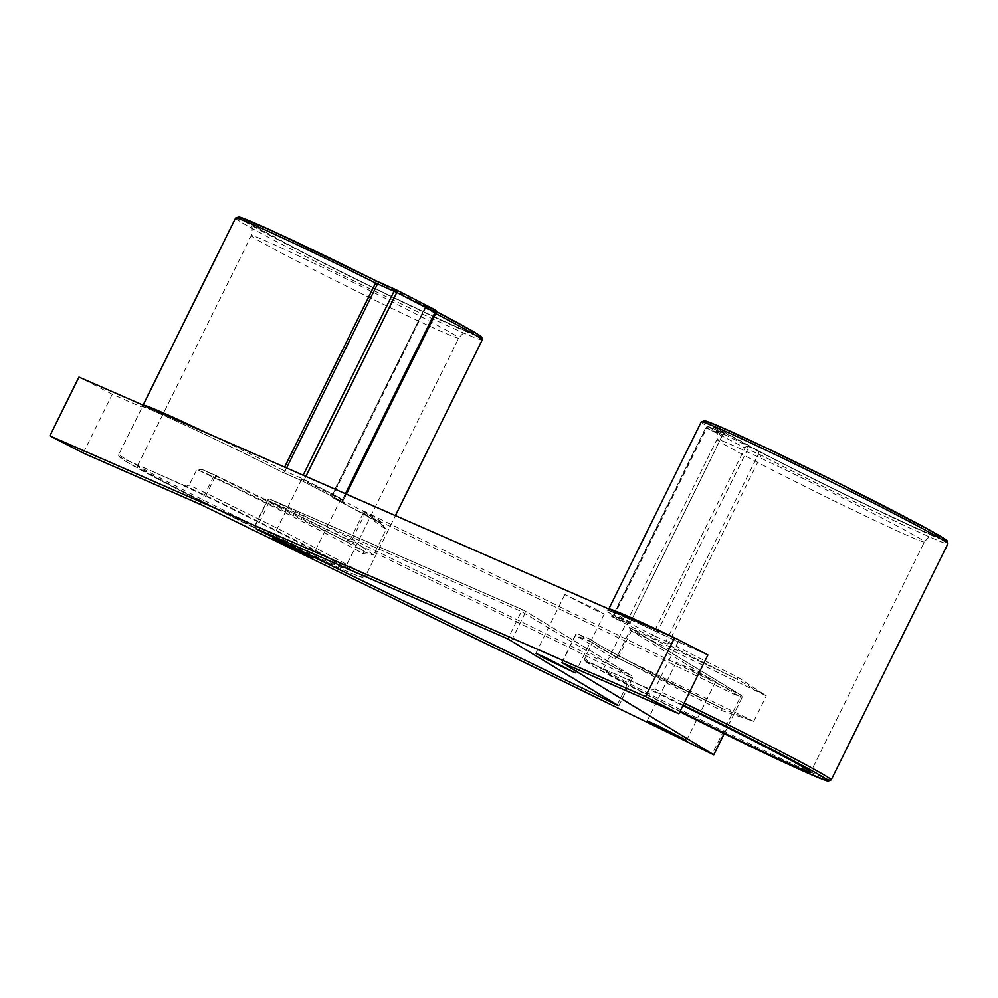 <?xml version="1.0" encoding="UTF-8"?>
<svg xmlns="http://www.w3.org/2000/svg" width="998" height="998" viewBox="0 0 998 998"><rect width="100%" height="100%" fill="white"/><g stroke="black" fill="none" stroke-linecap="round" stroke-linejoin="round"><path stroke-width="0.75" stroke-dasharray="4.99 3.74" d="M118.862 454.352L118.7 455.849L119.847 457.159A135.379 3.78 -153.7 0 0 177.27 489.145A135.379 3.78 -153.7 0 0 344.385 570.282A135.379 3.78 -153.7 0 0 305.151 545.12A135.379 3.78 -153.7 0 0 186.252 486.226L189.171 485.128A137.562 3.842 26.3 0 1 307.159 543.611A137.562 3.842 26.3 0 1 365.505 576.12A137.562 3.842 26.3 0 1 301.433 548.176A137.562 3.842 26.3 0 1 177.207 486.725A137.562 3.842 26.3 0 1 118.862 454.352L143.088 405.35A137.562 3.842 26.3 0 1 143.076 405.225A137.562 3.842 26.3 0 1 143.126 405.176M680.112 711.212A115.693 3.231 26.3 0 1 652.23 697.041A115.693 3.231 26.3 0 1 603.166 669.695A115.693 3.231 26.3 0 1 618.71 675.521L651.919 690.055L654.838 688.944L679.052 639.955L679.962 642.737L707.906 654.962M562.086 662.66L575.646 635.215L592.288 642.5L591.565 639.93L578.291 634.117A2.183 2.083 -58.7 0 0 575.447 635.177L561.899 662.572M592.138 640.342L591.565 639.93A139.745 3.905 26.3 0 0 650.559 672.465A139.745 3.905 26.3 0 0 722.427 708.592L650.596 672.477C613.57 653.228 594.084 642.512 592.126 640.329L592.126 640.329M331.66 493.598L340.979 498.8L330.737 494.334L301.571 479.314L331.66 493.598M706.322 676.444L715.641 681.646L705.411 677.18L676.232 662.161L706.322 676.444M594.958 608.855L604.289 614.044L594.047 609.578L564.88 594.571L594.958 608.855M186.252 486.226L153.056 471.692A115.693 3.231 26.3 0 1 295.857 541.041A115.693 3.231 26.3 0 1 344.934 568.386A115.693 3.231 26.3 0 1 291.042 544.883A115.693 3.231 26.3 0 1 186.576 493.212A115.693 3.231 26.3 0 1 137.499 465.866A115.693 3.231 26.3 0 1 153.056 471.692L119.847 457.159M435.652 313.547A137.562 3.842 -153.7 0 0 425.51 308.282L333.008 495.457A137.562 3.842 26.3 0 1 379.302 520.195L386.151 529.476L380.126 523.014A139.745 3.905 -153.7 0 0 333.095 497.877L342.688 501.819L304.353 482.059A2.183 1.123 -62.7 0 0 304.353 482.059L299.038 479.489A2.183 1.871 -66.4 0 1 298.951 479.439L282.397 472.191A139.745 3.905 -153.7 0 0 140.244 406.498L143.088 405.35M201.334 504.801L214.894 477.356L196.918 469.447L202.906 469.809A139.745 3.905 26.3 0 1 365.592 552.405L373.564 554.95L362.835 553.503A137.562 3.842 -153.7 0 0 314.906 527.93A137.562 3.842 -153.7 0 0 196.918 469.447L189.171 485.128M610.913 615.991A2.183 1.871 113.6 0 0 611.001 616.028L627.555 623.276A2.183 2.183 0 0 0 630.399 622.241L722.602 434.966L706.048 427.718L613.545 614.893L630.1 622.141A2.183 1.871 113.6 0 1 627.468 623.239A2.183 1.796 -61.4 0 0 630.062 622.041A137.562 3.842 26.3 0 1 608.743 609.042L607.034 610.165C607.196 609.079 631.485 619.92 679.9 642.712L679.962 642.737A139.745 3.905 -153.7 0 0 627.468 623.239L612.173 616.801L650.509 636.549L666.764 643.922A139.745 3.905 -153.7 0 0 736.961 679.201L766.302 695.868L753.702 721.354L721.367 710.439A137.562 3.842 -153.7 0 1 650.621 674.873A137.562 3.842 -153.7 0 1 592.288 642.5L584.366 659.678L585.514 660.988L618.71 675.521A115.693 3.231 26.3 0 1 682.881 705.598M721.367 710.439L722.427 708.592L753.702 721.354L618.922 656.235L631.509 630.761L766.302 695.868L737.834 677.131A137.562 3.842 26.3 0 1 668.735 642.413L761.237 455.238A137.562 3.842 -153.7 0 0 884.652 516.24A137.562 3.842 -153.7 0 0 947.888 543.785M83.233 453.055L112.287 394.26L140.244 406.498M112.287 394.26L78.954 377.082M208.145 433.631A137.562 3.842 26.3 0 1 283.095 470.17L282.384 472.191A2.183 2.183 0 0 0 282.484 472.241A2.183 1.871 -66.4 0 1 282.397 472.191C209.655 435.515 135.454 402.182 141.367 406.336L143.101 405.163M722.427 708.592L617.375 657.844A2.183 2.083 -58.7 0 0 614.531 658.905L575.359 635.115L561.799 662.547M199.987 504.165L213.547 476.72A2.183 1.871 -66.4 0 1 216.092 475.584L202.644 469.696L216.192 475.622A2.183 2.183 0 0 0 216.092 475.584A2.183 1.871 -66.4 0 1 216.192 475.622L214.894 477.356L346.431 541.552L347.703 539.806L216.192 475.622L347.703 539.806L350.597 538.77L373.564 554.95L386.151 529.476L363.21 513.321L350.622 538.795L363.21 513.321A2.183 2.146 -54.8 0 0 362.249 510.415L740.89 695.07A2.183 2.083 121.3 0 1 741.801 697.926L630.212 630.2L617.625 655.686A4.379 1.335 115.8 0 1 614.531 658.905M346.431 541.552A4.379 4.304 125.2 0 0 352.232 539.519L350.597 538.77A2.183 2.146 -54.8 0 1 347.716 539.818L365.592 552.405A2.183 1.984 -60.2 0 0 362.835 553.503M352.232 539.519L364.819 514.032L740.242 697.253L740.89 695.07L629.314 627.343L736.961 679.201L737.834 677.131M379.302 520.195A2.183 1.984 -60.2 0 0 380.001 522.952L380.001 522.952A2.183 1.984 -60.2 0 0 380.126 523.014L333.058 497.865A2.183 1.16 -62.7 0 0 333.095 497.877A2.183 1.871 113.6 0 1 332.396 495.058L424.899 307.895L435.752 312.648L343.25 499.811L332.109 494.946A2.183 2.183 0 0 0 333.058 497.865A2.183 1.16 -62.7 0 1 333.008 495.457L332.109 494.946L424.899 307.895A2.183 1.871 -66.4 0 0 424.2 305.076L435.053 309.829A2.183 1.871 -66.4 0 1 435.752 312.648M511.438 640.704L524.998 613.259A2.183 2.083 -58.7 0 0 524.087 610.402L270.383 499.349L256.261 528.79M617.288 704.95L631.397 675.534L270.383 499.349A2.183 1.871 113.6 0 0 267.738 500.447L521.455 611.5L632.308 678.39A2.183 2.083 -58.7 0 0 631.397 675.534L524.087 610.402A2.183 1.871 113.6 0 0 521.455 611.5L507.895 638.932M885.351 507.046A126.621 3.53 -153.7 0 0 729.039 431.148A126.621 3.53 -153.7 0 0 765.728 454.689A126.621 3.53 -153.7 0 0 922.04 530.599A126.621 3.53 -153.7 0 0 885.351 507.046M766.052 466.752A115.693 3.231 26.3 0 1 716.976 439.407A115.693 3.231 26.3 0 1 770.868 462.91A115.693 3.231 26.3 0 1 875.333 514.594A115.693 3.231 26.3 0 1 924.41 541.926A115.693 3.231 26.3 0 1 870.518 518.436A115.693 3.231 26.3 0 1 766.052 466.752M419.684 303.23A126.621 3.53 -153.7 0 0 263.372 227.319A126.621 3.53 -153.7 0 0 300.061 250.872A126.621 3.53 -153.7 0 0 456.373 326.77A126.621 3.53 -153.7 0 0 419.684 303.23M300.386 262.923A115.693 3.231 26.3 0 1 251.309 235.59A115.693 3.231 26.3 0 1 305.201 259.081A115.693 3.231 26.3 0 1 409.667 310.765A115.693 3.231 26.3 0 1 458.743 338.11A115.693 3.231 26.3 0 1 404.851 314.607A115.693 3.231 26.3 0 1 300.386 262.923M683.131 705.087A135.379 3.78 -153.7 0 0 651.919 690.055M654.838 688.944A137.562 3.842 26.3 0 1 684.129 703.079M585.514 660.988A135.379 3.78 -153.7 0 0 642.937 692.961A135.379 3.78 -153.7 0 0 679.863 711.724L592.725 666.028L584.366 659.678M831.172 779.937A137.562 3.842 26.3 0 1 767.1 752.005A137.562 3.842 26.3 0 1 642.874 690.554A137.562 3.842 26.3 0 1 584.529 658.181M254.178 527.88L267.738 500.447L632.308 678.39L618.748 705.836M235.578 218.063A137.562 3.842 -153.7 0 0 293.923 250.573A137.562 3.842 -153.7 0 0 418.15 312.012A137.562 3.842 -153.7 0 0 482.221 339.956M425.422 305.862A135.379 3.78 26.3 0 1 436.251 311.488L425.447 305.875A2.183 1.16 -62.7 0 0 425.422 305.862L424.2 305.076M476.582 335.827A135.379 3.78 26.3 0 1 295.932 249.063A135.379 3.78 26.3 0 1 242.277 220.034M425.51 308.282A2.183 1.16 -62.7 0 0 425.447 305.875L423.925 305.064L425.51 308.282M286.576 467.962L285.029 471.093L283.095 470.17L284.617 467.101M701.245 421.88A137.562 3.842 -153.7 0 0 722.564 434.879L630.399 622.241L722.564 434.879A2.183 1.796 -61.4 0 1 725.147 433.681L725.247 433.868A2.183 1.871 113.6 0 0 722.602 434.966L725.471 433.968L708.592 426.583A2.183 1.871 113.6 0 0 706.048 427.718L745.019 447.877L652.517 635.052L614.182 615.292L706.684 428.13A2.183 1.123 117.3 0 1 708.68 426.62L725.247 433.868M673.8 637.46A137.562 3.842 26.3 0 1 675.297 638.171M757.869 451.121L763.221 453.716A2.183 1.098 -62.8 0 0 761.237 455.238L758.567 453.94L666.065 641.115L655.212 636.362L747.714 449.187L758.567 453.94A2.183 1.871 113.6 0 0 757.869 451.121L708.68 426.62A2.183 1.871 113.6 0 0 708.592 426.583A2.183 2.183 0 0 0 705.748 427.618L613.246 614.78L614.182 615.292A2.183 1.123 -62.7 0 1 612.173 616.801M725.147 433.681A135.379 3.78 26.3 0 1 707.944 423.851M942.249 539.656A135.379 3.78 26.3 0 1 763.221 453.716M724.149 733.655L741.888 698.001L740.242 697.253L712.148 754.089M362.249 510.415L380.126 523.014M298.951 479.439L304.353 482.059A2.183 1.123 -62.7 0 1 304.29 479.651L342.613 499.399L345.433 493.723M591.639 639.967L578.191 634.079A2.183 1.871 113.6 0 1 578.291 634.117L617.375 657.844A2.183 0.674 -64.2 0 1 617.375 657.844L616.003 657.832L617.625 655.686M305.887 476.42L304.29 479.651L301.583 478.341A2.183 1.871 -66.4 0 1 299.038 479.489L282.484 472.241A2.183 1.871 -66.4 0 0 285.029 471.093L301.583 478.341L303.13 475.21M745.019 447.877A2.183 1.123 117.3 0 1 747.015 446.38A2.183 1.871 113.6 0 1 747.714 449.187L745.019 447.877M613.545 614.893L611.001 616.028A2.183 1.871 113.6 0 0 613.545 614.893M650.509 636.549A2.183 1.123 -62.7 0 0 652.517 635.052L655.212 636.362A2.183 1.871 -66.4 0 0 655.911 639.182M343.948 502.63A2.183 1.871 113.6 0 1 343.25 499.811L342.613 499.399A2.183 1.123 -62.7 0 0 342.651 501.794A2.183 1.123 -62.7 0 0 342.688 501.819M575.646 635.215L575.359 635.115A2.183 2.183 0 0 1 578.191 634.079A2.183 1.871 113.6 0 0 575.646 635.215M666.065 641.115L668.735 642.413A2.183 1.098 -62.8 0 1 666.764 643.922A2.183 1.871 -66.4 0 1 666.065 641.115M631.909 628.453A2.183 0.674 -64.2 0 1 631.509 630.761L630.125 630.137L617.537 655.611L618.922 656.235A2.183 0.674 -64.2 0 1 617.4 657.857L722.876 708.817M629.314 627.343A2.183 2.083 121.3 0 1 629.476 627.43L630.212 630.2A2.183 2.083 121.3 0 0 629.476 627.43L741.052 695.157A2.183 2.183 0 0 1 741.888 698.001L724.236 733.692M365.48 511.849L364.819 514.032L363.185 513.296L362.536 510.589L380.824 523.463M603.166 669.695L716.976 439.407C719.496 426.969 715.603 429.751 714.718 426.882L765.89 454.776C828.876 487.448 927.504 534.417 935.737 536.113L933.517 535.938C930.872 537.074 931.171 533.868 924.41 541.926L810.601 772.215M137.499 465.866L251.309 235.59C253.829 223.14 249.937 225.922 249.051 223.053L300.223 250.947C363.21 283.619 461.837 330.6 470.07 332.284L467.85 332.109C465.205 333.245 465.505 330.039 458.743 338.11L344.934 568.386M118.7 455.849L127.058 462.199L177.245 489.12C229.228 515.966 305.251 552.979 340.131 568.411C364.47 579.002 359.854 576.445 362.374 577.343L365.505 576.12L395.42 515.604M618.822 705.898L632.383 678.453A2.183 2.183 0 0 0 631.559 675.621L524.262 610.489A2.183 2.183 0 0 0 524 610.352L270.283 499.299A2.183 2.183 0 0 0 267.452 500.335L253.891 527.767M340.979 498.8L311.925 557.595M715.641 681.646L686.587 740.441M604.289 614.044L575.222 672.839M564.88 594.571L535.814 653.366M676.232 662.161L647.178 720.955M301.571 479.314L272.516 538.122M346.406 494.147L343.549 499.923L344.223 502.643L304.315 482.046"/><path stroke-width="1.5" d="M256.261 528.79L507.895 638.932L617.288 704.95M281.835 543.311L311.925 557.595L282.746 542.575L272.516 538.122L281.835 543.311M656.497 726.157L686.587 740.441L657.42 725.421L647.178 720.955L656.497 726.157M545.145 658.555L575.222 672.839L546.056 657.832L535.814 653.366L545.145 658.555M682.881 705.598A115.693 3.231 26.3 0 1 761.524 744.87A115.693 3.231 26.3 0 1 810.601 772.215A115.693 3.231 26.3 0 1 680.112 711.212M674.573 637.797L78.954 377.082L49.9 435.876L83.233 453.055L201.334 504.801L713.795 754.825L561.799 662.547L678.852 713.757L707.906 654.962L674.573 637.797L645.519 696.592L678.852 713.757M49.9 435.876L645.519 696.592M256.174 528.965L617.188 705.149M684.129 703.079A137.562 3.842 26.3 0 1 772.826 747.427A137.562 3.842 26.3 0 1 831.172 779.937L828.041 781.16L805.798 772.24L766.352 753.989L679.863 711.724A135.379 3.78 -153.7 0 0 819.158 777.991A135.379 3.78 -153.7 0 0 770.818 748.937A135.379 3.78 -153.7 0 0 683.131 705.087M476.582 335.827A135.379 3.78 26.3 0 0 436.251 311.488L474.287 332.122L481.098 336.563L482.396 338.372L482.221 339.956A137.562 3.842 -153.7 0 0 435.652 313.547M284.617 467.101L375.597 283.008A137.562 3.842 -153.7 0 0 235.578 218.063L143.101 405.163M143.126 405.176A137.562 3.842 26.3 0 1 208.145 433.631M701.245 421.88L704.625 420.719L718.785 426.158L765.466 447.553L841.501 484.579L926.406 528.329L946.965 540.567L947.888 543.785A137.562 3.842 -153.7 0 0 889.542 511.275A137.562 3.842 -153.7 0 0 765.316 449.824A137.562 3.842 -153.7 0 0 701.245 421.88L608.768 608.992A137.562 3.842 26.3 0 1 673.8 637.46M675.297 638.171A137.562 3.842 26.3 0 1 679.052 639.955M707.944 423.851A135.379 3.78 26.3 0 1 827.205 477.481A135.379 3.78 26.3 0 1 942.249 539.656M713.707 754.762L724.149 733.655M303.13 475.21L394.085 291.179A2.183 1.871 -66.4 0 1 396.73 290.081A2.183 1.123 117.3 0 1 396.755 290.094L435.053 309.829A2.183 1.123 117.3 0 1 435.091 309.842A2.183 1.123 117.3 0 1 435.116 312.237L396.792 292.489L305.887 476.42M242.277 220.034A135.379 3.78 26.3 0 1 376.308 280.987L379.989 282.746M435.752 312.648L436.051 312.761A2.183 2.183 0 0 0 435.091 309.842L396.755 290.094A2.183 1.123 117.3 0 1 396.792 292.489L377.531 283.931A2.183 1.871 -66.4 0 1 380.163 282.833L396.543 289.994M396.755 290.094A2.183 2.183 0 0 0 396.63 290.031L376.308 280.987L375.597 283.008L377.531 283.931L286.576 467.962M345.433 493.723L435.116 312.237L436.051 312.761L346.406 494.147M482.221 339.956L395.42 515.604M947.888 543.785L831.172 779.937M235.578 218.063L238.971 216.89L271.007 230.301L376.308 280.987M713.795 754.825L724.236 733.692"/></g></svg>

